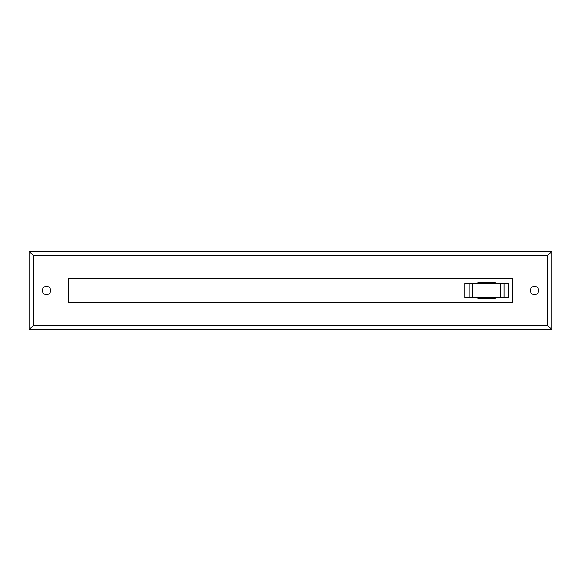 <?xml version="1.0" encoding="UTF-8"?>
<svg xmlns="http://www.w3.org/2000/svg" width="581" height="581" viewBox="0 0 581 581"><rect width="100%" height="100%" fill="white"/><g stroke="black" fill="none" stroke-linecap="round" stroke-linejoin="round"><path stroke-width="0.87" d="M46.48 286.36A4.14 4.14 0 0 0 42.34 290.5A4.14 4.14 0 0 0 46.48 294.64A4.14 4.14 0 0 0 50.62 290.5A4.14 4.14 0 0 0 46.48 286.36M534.52 286.36A4.14 4.14 0 0 0 530.38 290.5A4.14 4.14 0 0 0 534.52 294.64A4.14 4.14 0 0 0 538.66 290.5A4.14 4.14 0 0 0 534.52 286.36M29.05 329.717L29.05 251.282L551.95 251.282L551.95 329.717L29.05 329.717L33.407 325.36L547.592 325.36L547.592 255.64L33.407 255.64L29.05 251.282M68.267 278.299L68.267 302.701L512.732 302.701L512.732 278.299L68.267 278.299M551.95 251.282L547.592 255.64M551.95 329.717L547.592 325.36M472.643 297.908L469.157 297.908L469.157 283.092L472.643 283.092L472.643 297.908L495.302 297.908L495.302 298.344L477.872 298.344L477.872 297.908M500.531 283.092L504.017 283.092L504.017 297.908L500.531 297.908L500.531 283.092L472.643 283.092M469.157 283.092L464.8 283.092L464.8 297.908L469.157 297.908M495.302 297.908L500.531 297.908M504.017 297.908L508.375 297.908L508.375 283.092L504.017 283.092M477.872 283.092L477.872 282.656L495.302 282.656L495.302 283.092M33.407 255.64L33.407 325.36"/></g></svg>

